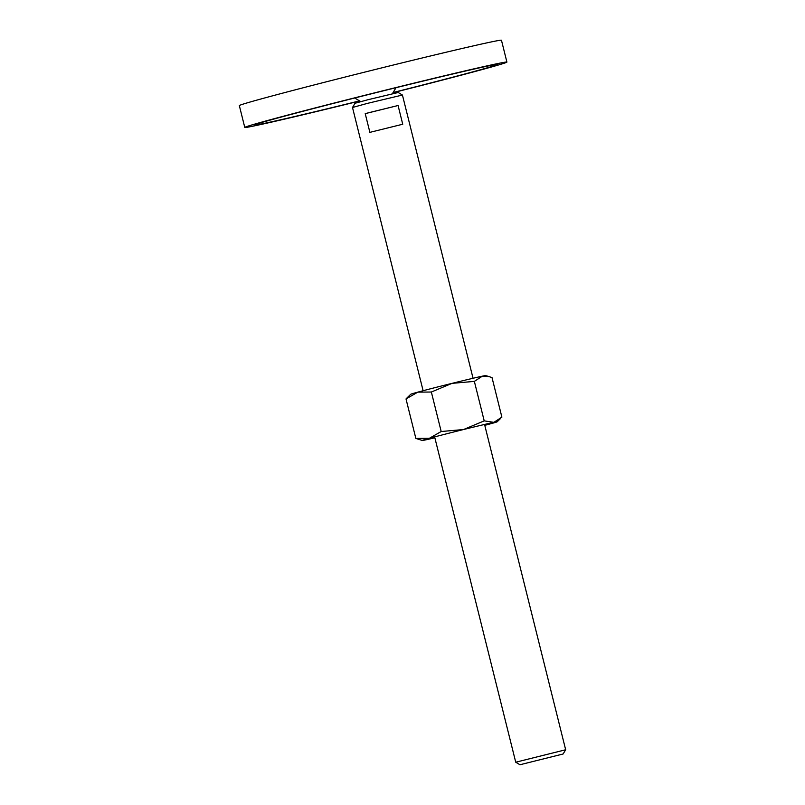 <?xml version="1.0" encoding="UTF-8"?>
<svg xmlns="http://www.w3.org/2000/svg" width="805" height="805" viewBox="0 0 805 805"><rect width="100%" height="100%" fill="white"/><g stroke="black" fill="none" stroke-linecap="round" stroke-linejoin="round"><path stroke-width="1.21" d="M244.78 127.452L239.337 105.606A135.079 2.153 -14 0 1 316.818 84.253A135.079 2.153 -14 0 1 501.465 40.25L506.909 62.096A135.079 2.153 166 0 0 322.262 106.099A135.079 2.153 166 0 0 244.78 127.452A135.079 2.153 166 0 0 359.704 100.997M393.011 92.696A135.079 2.153 166 0 0 429.427 83.438A135.079 2.153 166 0 0 506.909 62.096M359.523 100.877A125.429 2.002 -14 0 1 254.139 125.117A125.429 2.002 -14 0 1 326.085 105.284A125.429 2.002 -14 0 1 497.54 64.43A125.429 2.002 -14 0 1 425.593 84.253A125.429 2.002 -14 0 1 393.122 92.505M563.128 753.983L519.96 764.75L563.128 753.983L565.663 749.757L515.733 762.214L434.63 436.904M473.048 378.27L402.43 95.04L367.261 103.422L352.499 107.488L423.118 390.727M369.525 112.529L398.073 105.515L402.742 124.232L369.887 132.362L365.218 113.646L369.525 112.529M402.42 95.04L398.203 92.505L367.794 99.76L355.035 103.261L352.499 107.488M398.073 105.515L365.218 113.646M489.088 376.589L485.616 375.593A38.59 0.614 166 0 0 482.366 376.166A38.59 0.614 166 0 0 452.018 383.361L474.356 381.379L482.366 376.166L489.088 376.589L492.036 377.646L501.887 417.131L493.878 422.343L484.208 420.864L463.529 429.538L441.19 431.52L429.357 438.312L415.853 438.423L422.273 440.476A38.59 0.614 166 0 0 425.533 439.902A38.59 0.614 166 0 0 434.851 437.789M484.781 425.342A38.59 0.614 166 0 0 490.054 423.933A38.59 0.614 166 0 0 497.138 421.81A38.59 0.614 166 0 0 493.878 422.343A38.59 0.614 166 0 0 463.529 429.538A38.59 0.614 166 0 0 444.4 434.358A38.59 0.614 166 0 0 429.357 438.312A38.59 0.614 166 0 0 422.273 440.476M432.879 388.181A38.59 0.614 166 0 0 417.845 392.136L431.349 392.025L452.018 383.361A38.59 0.614 166 0 0 432.879 388.181M407.3 397.6L406.012 398.938L417.845 392.136A38.59 0.614 166 0 0 410.751 394.259L407.3 397.6M474.356 381.379L484.208 420.864M431.349 392.025L441.19 431.52M406.012 398.938L415.853 438.423M360.721 101.601L354.723 97.999M392.397 93.702L396.01 87.705M484.56 424.456L565.663 749.757M519.96 764.75L515.743 762.214M497.138 421.81L500.599 418.469"/></g></svg>

